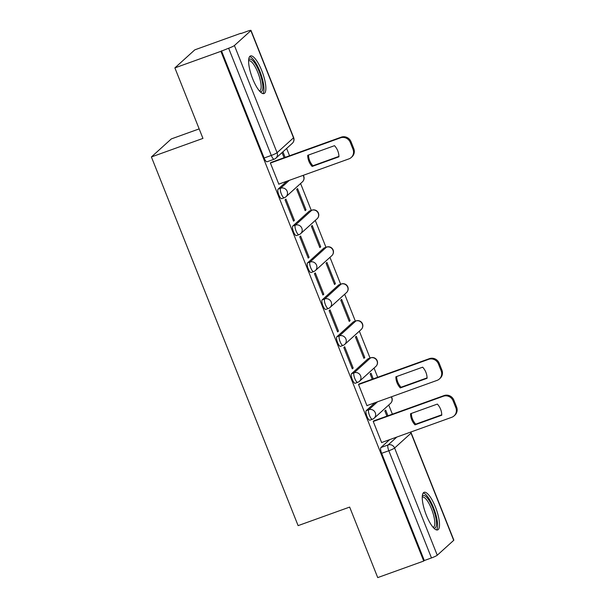 <?xml version="1.0" encoding="UTF-8"?>
<svg xmlns="http://www.w3.org/2000/svg" width="608" height="608" viewBox="0 0 608 608"><rect width="100%" height="100%" fill="white"/><g stroke="black" fill="none" stroke-linecap="round" stroke-linejoin="round"><path stroke-width="0.91" d="M374.961 402.724L366.236 410.628A5.122 1.459 70.2 0 0 366.958 416.412A5.122 1.459 70.2 0 0 369.862 420.181L372.4 419.269A5.122 1.459 -109.8 0 1 369.504 415.492A5.122 1.459 -109.8 0 1 368.782 409.708L377.507 401.812M367.984 358.826L351.553 373.707A5.122 1.459 70.2 0 0 352.275 379.491A5.122 1.459 70.2 0 0 355.171 383.268L357.709 382.348A5.122 1.459 -109.8 0 1 354.814 378.579A5.122 1.459 -109.8 0 1 354.092 372.795L370.53 357.914A5.122 1.459 -109.8 0 1 370.675 357.823L368.129 358.735A5.122 1.459 70.2 0 0 367.984 358.826L370.53 357.914A5.122 4.879 -132.2 0 1 375.85 366.442A5.122 5.122 0 0 0 370.675 357.823M353.294 321.913L336.862 336.794A5.122 1.459 70.2 0 0 337.584 342.578A5.122 1.459 70.2 0 0 340.48 346.347L343.018 345.435A5.122 1.459 -109.8 0 1 340.123 341.666A5.122 1.459 -109.8 0 1 339.401 335.882L355.84 321.001A5.122 1.459 -109.8 0 1 355.984 320.91L353.446 321.822A5.122 1.459 70.2 0 0 353.294 321.913L355.84 321.001A5.122 4.879 -132.2 0 1 361.16 329.528A5.122 5.122 0 0 0 355.984 320.91M338.603 285L322.172 299.881A5.122 1.459 70.2 0 0 322.894 305.664A5.122 1.459 70.2 0 0 325.789 309.434L328.328 308.522A5.122 1.459 -109.8 0 1 325.432 304.752A5.122 1.459 -109.8 0 1 324.71 298.961L341.149 284.08A5.122 1.459 -109.8 0 1 341.293 283.989L338.755 284.909A5.122 1.459 70.2 0 0 338.603 285L341.149 284.08A5.122 4.879 -132.2 0 1 346.469 292.615A5.122 5.122 0 0 0 341.293 283.989M323.912 248.079L307.481 262.968A5.122 1.459 70.2 0 0 308.203 268.751A5.122 1.459 70.2 0 0 311.098 272.521L313.637 271.609A5.122 1.459 -109.8 0 1 310.741 267.832A5.122 1.459 -109.8 0 1 310.019 262.048L326.458 247.167A5.122 1.459 -109.8 0 1 326.602 247.076L324.064 247.996A5.122 1.459 70.2 0 0 323.912 248.079L326.458 247.167A5.122 4.879 -132.2 0 1 331.778 255.702A5.122 5.122 0 0 0 326.602 247.076M309.221 211.166L292.79 226.047A5.122 1.459 70.2 0 0 293.512 231.83A5.122 1.459 70.2 0 0 296.408 235.608L298.954 234.688A5.122 1.459 -109.8 0 1 296.05 230.918A5.122 1.459 -109.8 0 1 295.328 225.135L311.767 210.254A5.122 1.459 -109.8 0 1 311.912 210.163L309.373 211.075A5.122 1.459 70.2 0 0 309.221 211.166L311.767 210.254A5.122 4.879 -132.2 0 1 317.087 218.781A5.122 5.122 0 0 0 311.912 210.163M286.824 181.237L278.099 189.134A5.122 1.459 70.2 0 0 278.821 194.917A5.122 1.459 70.2 0 0 281.717 198.687L284.263 197.775A5.122 1.459 -109.8 0 1 281.36 194.005A5.122 1.459 -109.8 0 1 280.638 188.222L289.362 180.318M261.767 70.65A19.988 5.692 70.2 0 0 250.466 55.944A19.988 5.692 70.2 0 0 252.708 78.85A19.988 5.692 70.2 0 0 264.001 93.564A19.988 5.692 70.2 0 0 261.767 70.65M435.412 507.004A19.988 5.692 70.2 0 0 424.118 492.298A19.988 5.692 70.2 0 0 426.352 515.212A19.988 5.692 70.2 0 0 437.654 529.918A19.988 5.692 70.2 0 0 435.412 507.004M392.38 414.17L388.732 405.004M377.69 377.256L374.042 368.083M370.044 358.051L359.351 331.17M355.353 321.138L344.66 294.257M340.662 284.217L329.969 257.344M325.972 247.304L315.278 220.423M311.281 210.391L300.588 183.51M289.545 155.762L286.634 148.451M240.92 33.577L247.395 31.244A5.122 0.57 -21.7 0 1 250.998 30.4A5.122 0.57 -21.7 0 1 250.861 30.628L234.422 45.516L277.081 152.707L293.512 137.826L250.861 30.628M199.166 128.896L171.319 138.92L151.4 156.955L202.95 138.404L174.884 67.891L220.894 51.33L423.73 561.047L377.728 577.6L349.661 507.08L298.11 525.631L151.4 156.955M174.884 67.891L194.803 49.848L240.806 33.296M453.697 540.345L411.038 433.147A5.122 0.57 -21.7 0 0 411.175 432.919L453.834 540.109A5.122 0.57 158.3 0 1 453.697 540.345L437.258 555.226A5.122 0.57 158.3 0 1 431.475 557.939L424.308 560.523L381.649 453.325A5.122 1.459 -109.8 0 1 380.927 447.541L389.652 439.637M424.308 560.523L423.73 561.047M274.337 159.106A5.122 1.459 -109.8 0 1 274.193 159.197A5.122 1.459 -109.8 0 1 271.297 155.428L228.638 48.23L220.894 51.33M228.638 48.23A5.122 0.57 -21.7 0 0 234.422 45.516M271.305 162.328L270.37 162.974L278.852 184.27L279.156 183.996M306.022 209.882L297.548 188.579L296.681 189.369L305.155 210.664L306.022 209.882L304.988 210.254M294.409 220.4L285.935 199.097L285.061 199.888L293.542 221.183L294.409 220.4L293.375 220.772M320.712 246.795L312.238 225.5L311.372 226.282L319.846 247.585L320.712 246.795L319.679 247.167M309.1 257.313L300.626 236.018L299.752 236.801L308.226 258.104L309.1 257.313L308.066 257.686M335.403 283.708L326.929 262.413L326.055 263.203L334.537 284.498L335.403 283.708L334.37 284.08M323.79 294.226L315.316 272.931L314.442 273.722L322.916 295.017L323.79 294.226L322.757 294.599M350.094 320.621L341.62 299.326L340.746 300.116L349.228 321.412L350.094 320.621L349.06 320.994M338.481 331.14L330.007 309.844L329.133 310.635L337.607 331.93L338.481 331.14L337.448 331.512M364.785 357.542L356.311 336.239L355.437 337.03L363.911 358.325L364.785 357.542L363.751 357.914M353.172 368.06L344.698 346.758L343.824 347.548L352.298 368.843L353.172 368.06L352.131 368.433M373.266 378.845L371.002 373.16L370.128 373.943L372.225 379.217M359.442 383.823L358.515 384.461L366.989 405.764L367.293 405.483M387.957 415.766L385.692 410.073L384.818 410.864L386.916 416.138M374.133 420.736L373.206 421.382L381.68 442.677L381.984 442.396M285.122 157.358L282.918 151.818M282.044 152.608L284.088 157.73M221.472 50.806L264.13 158.004A5.122 1.459 70.2 0 0 267.026 161.774L274.193 159.197A5.122 5.122 0 0 0 275.895 158.171L292.334 143.29A5.122 5.122 0 0 0 293.656 137.598L250.998 30.4M312.155 166.44A16.021 15.253 47.8 0 1 307.732 155.314L334.506 145.677A16.021 15.253 47.8 0 1 338.93 156.803L312.155 166.44L312.907 165.756A16.021 15.253 47.8 0 1 308.492 155.04M312.907 165.756L338.93 156.393M270.94 162.458L341.278 137.15A7.691 7.319 47.8 0 1 351.036 141.755L353.772 148.618A7.691 7.319 47.8 0 1 351.994 156.811L351.242 157.495A7.691 7.319 -132.2 0 0 353.012 149.302L350.284 142.439A7.691 7.319 -132.2 0 0 340.526 137.834L341.278 137.15M278.791 184.125L348.908 158.893A7.691 7.319 -132.2 0 0 351.242 157.495M270.408 163.066L340.526 137.834M248.649 59.903A17.298 4.925 -109.8 0 1 251.841 59.812A17.298 4.925 -109.8 0 1 261.607 78.865A17.298 4.925 -109.8 0 1 260.08 91.664M259.441 90.964A16.021 4.56 70.2 0 0 259.654 90.904A16.021 4.56 70.2 0 0 259.525 77.368A16.021 4.56 70.2 0 0 250.952 61.378A16.021 4.56 70.2 0 0 248.809 60.762A16.021 4.56 70.2 0 0 248.611 60.853M262.854 93.579A19.859 5.654 70.2 0 0 261.508 75.856A19.859 5.654 70.2 0 0 251.317 57.494A19.859 5.654 70.2 0 0 249.569 56.658M422.302 496.265A17.298 4.925 -109.8 0 1 425.486 496.166A17.298 4.925 -109.8 0 1 435.252 515.227A17.298 4.925 -109.8 0 1 433.724 528.018M433.094 527.318A16.021 4.56 70.2 0 0 433.299 527.258A16.021 4.56 70.2 0 0 433.177 513.722A16.021 4.56 70.2 0 0 424.597 497.739A16.021 4.56 70.2 0 0 422.454 497.116A16.021 4.56 70.2 0 0 422.256 497.207M436.506 529.94A19.859 5.654 70.2 0 0 435.153 512.217A19.859 5.654 70.2 0 0 424.962 493.856A19.859 5.654 70.2 0 0 423.214 493.012M400.3 387.927A16.021 15.253 47.8 0 1 395.869 376.808L422.651 367.171A16.021 15.253 47.8 0 1 427.074 378.29L400.3 387.927L401.052 387.243A16.021 15.253 47.8 0 1 396.629 376.534M401.052 387.243L427.067 377.88M359.077 383.952L429.423 358.644A7.691 7.319 47.8 0 1 439.181 363.242L441.91 370.105A7.691 7.319 47.8 0 1 440.139 378.305L439.379 378.989A7.691 7.319 -132.2 0 0 441.157 370.789L438.429 363.926A7.691 7.319 -132.2 0 0 428.663 359.328L429.423 358.644M366.936 405.612L437.046 380.388A7.691 7.319 -132.2 0 0 439.379 378.989M358.553 384.552L428.663 359.328M414.99 424.84A16.021 15.253 47.8 0 1 410.56 413.721L437.342 404.084A16.021 15.253 47.8 0 1 441.765 415.211L414.99 424.84L415.743 424.156A16.021 15.253 47.8 0 1 411.32 413.448M415.743 424.156L441.758 414.8M373.768 420.865L444.114 395.557A7.691 7.319 47.8 0 1 453.872 400.163L456.6 407.026A7.691 7.319 47.8 0 1 454.83 415.218L454.07 415.902A7.691 7.319 -132.2 0 0 455.848 407.71L453.12 400.847A7.691 7.319 -132.2 0 0 443.354 396.241L444.114 395.557M381.619 442.533L451.736 417.301A7.691 7.319 -132.2 0 0 454.07 415.902M373.244 421.473L443.354 396.241M366.236 410.628L368.782 409.708A5.122 4.879 47.8 0 1 375.288 412.779A5.122 4.879 -132.2 0 1 372.552 419.178A5.122 1.459 -109.8 0 1 372.4 419.269A5.122 5.122 0 0 0 374.11 418.243L390.541 403.362A5.122 4.879 -132.2 0 0 391.187 396.887M351.553 373.707L354.092 372.795A5.122 4.879 47.8 0 1 360.597 375.866A5.122 4.879 -132.2 0 1 357.861 382.257A5.122 1.459 -109.8 0 1 357.709 382.348A5.122 5.122 0 0 0 359.419 381.33L375.85 366.442M336.862 336.794L339.401 335.882A5.122 4.879 47.8 0 1 345.906 338.952A5.122 4.879 -132.2 0 1 343.17 345.344A5.122 1.459 -109.8 0 1 343.018 345.435A5.122 5.122 0 0 0 344.728 344.409L361.16 329.528M322.172 299.881L324.71 298.961A5.122 4.879 47.8 0 1 331.216 302.032A5.122 4.879 -132.2 0 1 328.48 308.431A5.122 1.459 -109.8 0 1 328.328 308.522A5.122 5.122 0 0 0 330.038 307.496L346.469 292.615M307.481 262.968L310.019 262.048A5.122 4.879 47.8 0 1 316.525 265.118A5.122 4.879 -132.2 0 1 313.789 271.518A5.122 1.459 -109.8 0 1 313.637 271.609A5.122 5.122 0 0 0 315.347 270.583L331.778 255.702M292.79 226.047L295.328 225.135A5.122 4.879 47.8 0 1 301.842 228.205A5.122 4.879 -132.2 0 1 299.098 234.597A5.122 1.459 -109.8 0 1 298.954 234.688A5.122 5.122 0 0 0 300.656 233.67L317.087 218.781M278.099 189.134L280.638 188.222A5.122 4.879 47.8 0 1 287.151 191.292A5.122 4.879 -132.2 0 1 284.407 197.684A5.122 1.459 -109.8 0 1 284.263 197.775A5.122 5.122 0 0 0 285.965 196.749L302.396 181.868A5.122 4.879 -132.2 0 0 303.05 175.393M380.927 447.541L388.094 444.965L396.819 437.061M410.506 432.136A5.122 4.879 -132.2 0 1 411.038 433.147L394.607 448.028L437.258 555.226M264.13 158.004L271.297 155.428A5.122 0.57 158.3 0 0 277.081 152.707A5.122 4.879 47.8 0 1 275.895 158.171M381.649 453.325L388.816 450.748A5.122 1.459 -109.8 0 1 388.094 444.965A5.122 4.879 -132.2 0 1 394.607 448.028A5.122 0.57 158.3 0 1 388.816 450.748L431.475 557.939M293.656 137.598A5.122 0.57 -21.7 0 1 293.512 137.826A5.122 4.879 47.8 0 1 292.334 143.29M353.012 149.302L353.772 148.618M350.284 142.439L351.036 141.755M441.157 370.789L441.91 370.105M438.429 363.926L439.181 363.242M455.848 407.71L456.6 407.026M453.12 400.847L453.872 400.163M302.396 181.868A5.122 5.122 0 0 0 303.278 175.309M390.541 403.362A5.122 5.122 0 0 0 391.423 396.804M411.175 432.919A5.122 5.122 0 0 0 410.734 432.052"/></g></svg>
